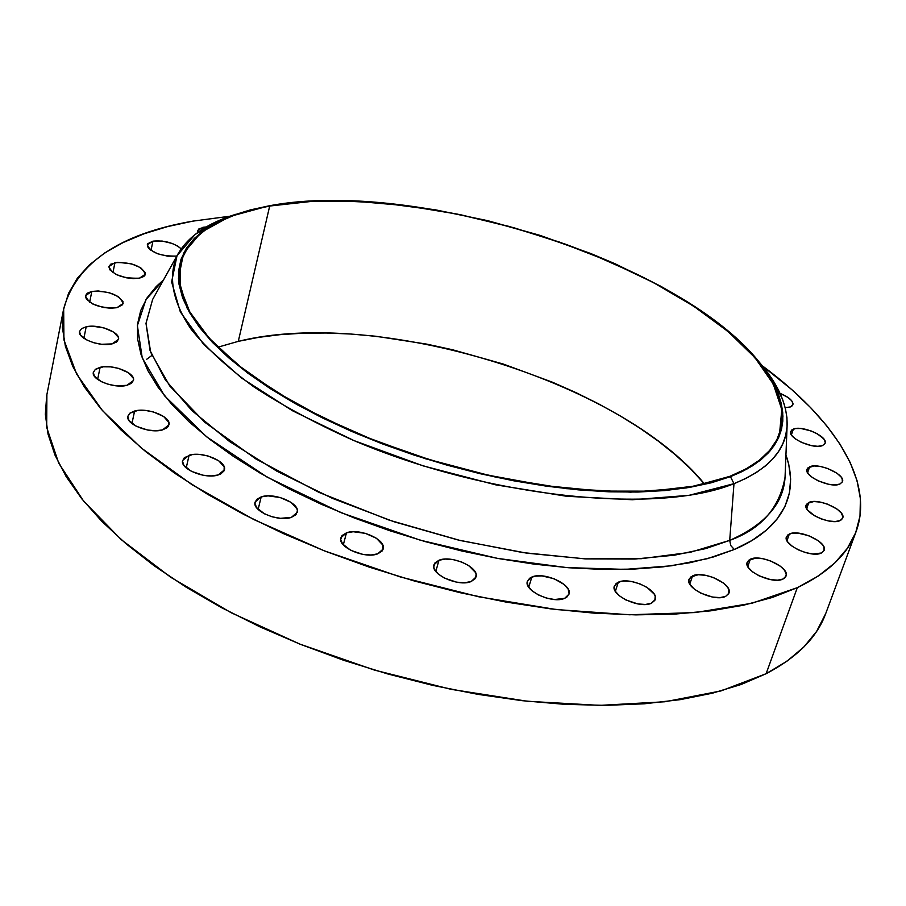 <?xml version="1.0" encoding="UTF-8"?>
<svg xmlns="http://www.w3.org/2000/svg" width="906" height="906" viewBox="0 0 906 906"><rect width="100%" height="100%" fill="white"/><g stroke="black" fill="none" stroke-linecap="round" stroke-linejoin="round"><path stroke-width="1.36" d="M346.477 532.841C359.399 527.745 386.635 539.704 383.147 549.025L377.745 553.838L382.06 551.075L383.091 549.217L382.706 544.925L376.432 538.277L365.378 533.34L353.204 531.731L346.477 532.841L342.083 535.537L340.69 539.432L342.57 543.94L350.781 550.35L362.842 554.381L370.996 555.004L377.745 553.838C364.959 559.138 337.326 547.043 340.86 537.779L346.477 532.841L343.306 544.846L346.477 532.841M438.991 560.236C451.596 554.812 479.772 567.541 476.001 577.043L471.154 581.527L475.197 578.662L476.137 574.642L475.39 572.377L468.764 565.616L461.596 561.98L453.442 559.682L445.503 559.07L438.991 560.236L434.857 563.022L433.781 567.009L434.461 569.274L438.153 573.917L444.45 578.107L456.579 582.162L464.619 582.751L471.154 581.527C458.685 587.156 430.112 574.279 433.94 564.834L438.991 560.236L435.797 571.426L438.991 560.236M531.856 577.02C544.03 571.392 572.932 584.744 568.945 594.245L564.665 598.311L566.896 597.054L569.115 593.509L568.141 589.104L564.166 584.495L553.985 578.696L541.89 575.899L534.744 576.205L529.602 578.243L527.258 581.731L528.096 586.125L532.026 590.78L538.447 594.97L546.375 598.051L554.585 599.523L564.665 598.311C552.637 604.155 523.34 590.644 527.394 581.21L531.856 577.02L528.753 587.213L531.856 577.02M618.322 582.196C629.942 576.488 659.308 590.259 655.185 599.579L651.425 603.215L654.845 600.361L655.197 596.352L654.189 594.098L647.054 587.416L639.817 583.826L631.833 581.584L624.302 581.006L621.052 581.38L616.216 583.407L614.177 586.85L615.287 591.199L619.376 595.808L625.865 599.942L637.801 603.917L645.446 604.472L651.425 603.215C639.942 609.126 610.191 595.185 614.381 585.944L618.322 582.196L615.355 591.335L618.322 582.196M692.558 575.888C703.6 570.248 733.079 584.166 728.934 593.147L725.615 596.397L728.741 593.623L728.854 589.715L727.756 587.53L723.509 583.079L713.339 577.496L705.536 575.299L698.243 574.732L690.598 577.065L688.832 580.406L690.145 584.653L694.347 589.138L700.825 593.17L712.546 597.054L719.93 597.609L725.615 596.397C714.709 602.23 684.845 588.141 689.058 579.228L692.558 575.888L689.783 584.042L692.558 575.888M750.349 559.206C760.836 553.781 790.1 567.575 786.023 576.125L783.044 579.025L784.834 577.869L786.272 574.608L784.709 570.52L780.428 566.239L770.406 560.837L762.807 558.696L755.763 558.13L748.526 560.338L746.986 563.543L748.435 567.62L752.682 571.946L759.081 575.842L770.508 579.614L777.631 580.168L783.044 579.025C772.693 584.653 743.067 570.678 747.212 562.207L750.349 559.206L747.79 566.533L750.349 559.206M789.353 533.996C799.33 528.866 828.061 542.32 824.143 550.361L821.391 553.011L824.086 550.508L823.905 546.952L822.739 544.936L818.492 540.848L808.684 535.661L797.778 533.09L791.685 533.306L787.631 535.061L786.249 538.096L787.767 541.981L791.98 546.103L798.254 549.84L805.627 552.615L812.942 553.985L821.391 553.011C811.55 558.322 782.467 544.699 786.465 536.726L789.353 533.996L786.974 540.678L789.353 533.996M808.899 502.434C818.446 497.654 846.408 510.588 842.682 518.13L840.077 520.588L841.697 519.568L842.886 516.669L841.255 512.989L837.099 509.104L827.563 504.144L820.417 502.128L813.871 501.528L807.257 503.419L805.978 506.273L807.495 509.942L814.483 515.729L821.244 518.912L828.492 520.95L835.117 521.539L840.077 520.588C830.655 525.525 802.365 512.434 806.17 504.959L808.899 502.434L806.668 508.64L808.899 502.434M809.692 466.76C818.911 462.377 845.932 474.676 842.433 481.743L839.896 484.053L842.376 481.879L842.15 478.73L841.04 476.941L837.008 473.26L827.778 468.527L820.847 466.579L814.505 465.956L808.107 467.677L806.861 470.339L808.345 473.793L812.342 477.507L818.254 480.905L828.673 484.291L835.083 484.903L839.896 484.053C830.791 488.594 803.475 476.137 807.042 469.138L809.692 466.76L807.597 472.66L809.692 466.76M793.384 429.082C802.376 425.084 828.356 436.703 825.094 443.328L822.557 445.559L825.004 443.544L825.253 442.162L823.769 438.912L817.246 433.759L810.983 430.894L801.04 428.515L795.502 428.561L791.821 429.92L790.587 432.411L791.98 435.65L795.819 439.172L801.527 442.411L811.617 445.684L817.858 446.307L822.557 445.559C813.679 449.693 787.405 437.938 790.734 431.369L793.384 429.082L791.391 434.801L793.384 429.082M780.055 393.351C789.058 397.122 793.339 400.939 792.909 404.778L790.304 406.964L791.844 406.171L793.056 403.816L791.697 400.746L787.994 397.44L780.055 393.351M202.899 227.293L206.24 226.953L199.06 228.697L197.587 230.996L197.836 232.389L197.644 230.622L202.899 227.293L202.468 229.252L202.899 227.293M152.955 241.143C164.45 240.226 173.85 242.785 181.177 248.833L177.825 246.138L172.265 243.488L162.163 241.053L152.955 241.143L147.735 243.725L147.418 246.455L149.796 249.524L157.497 253.725L167.746 256.183L176.795 256.092C160.498 256.398 150.656 252.627 147.282 244.767L152.955 241.143L150.996 250.441L152.955 241.143M114.96 262.627C131.778 262.14 141.914 266.024 145.345 274.258L139.445 278.165L143.68 276.545L144.881 275.356L145.198 272.48L140.668 267.734L131.619 263.895L117.848 262.264L110.668 264.212L108.867 266.738L109.853 269.841L116.149 274.507L126.194 277.78L133.295 278.606L139.445 278.165C122.593 278.72 112.412 274.858 108.901 266.579L114.96 262.627L112.922 272.649L114.96 262.627M91.823 291.438C109.207 290.781 119.649 294.801 123.125 303.476L116.908 307.712L122.616 304.699L123.001 301.641L118.392 296.647L109.094 292.649L98.188 290.962L91.823 291.438L87.327 293.148L85.402 295.843L86.353 299.116L92.797 304.02L103.159 307.417L110.521 308.233L116.908 307.712C99.49 308.436 88.992 304.45 85.424 295.73L91.823 291.438L89.66 302.208L91.823 291.438M86.183 326.794C98.414 323.714 120.713 332.343 118.505 339.342L112.05 343.906L116.648 341.992L118.55 339.07L118.38 337.372L113.635 332.106L104.031 327.927L92.763 326.228L86.183 326.794L81.54 328.651L79.524 331.539L80.498 335.016L87.123 340.18L94.02 342.808L101.687 344.28L112.05 343.906C99.92 347.111 77.293 338.402 79.547 331.426L81.597 328.606L86.183 326.794L83.884 338.266L86.183 326.794M100.113 367.326C112.718 363.895 135.855 373 133.465 380.486L126.919 385.322L131.619 383.238L133.533 380.101L133.341 378.289L128.392 372.717L118.471 368.357L110.691 366.873L103.307 366.805L95.357 369.354L93.329 372.457L94.36 376.16L101.246 381.607L108.369 384.337L116.274 385.843L126.919 385.322C114.416 388.901 90.94 379.716 93.363 372.241L95.47 369.274L100.113 367.326L97.633 379.41L100.113 367.326M134.609 411.018C147.497 407.19 171.574 416.873 168.969 424.88L162.468 429.92L167.202 427.643L168.516 426.069L168.81 422.355L163.601 416.466L153.352 411.924L145.368 410.418L137.837 410.429L129.807 413.227L127.825 416.556L128.992 420.497L136.172 426.228L147.553 430.01L155.572 430.758L162.468 429.92C149.694 433.906 125.255 424.133 127.893 416.148L130.011 413.068L134.609 411.018L131.925 423.544L134.609 411.018M261.188 496.896C274.258 492.196 300.452 503.351 297.27 512.32L291.37 517.371L295.911 514.733L297.428 510.95L296.964 508.81L291.064 502.366L280.226 497.519L268.051 495.876L261.188 496.896L256.579 499.455L254.926 503.192L256.523 507.553L264.393 513.793L272.128 516.805L280.486 518.323L291.37 517.371C278.436 522.252 251.857 510.984 255.073 502.049L261.188 496.896L258.131 509.41L261.188 496.896M189.105 455.231C202.163 450.973 227.27 461.347 224.405 469.863L218.131 474.982L220.804 473.917L224.065 470.837L224.19 466.896L218.652 460.701L208.097 456.001L199.954 454.484L192.355 454.574L184.36 457.621L182.502 461.177L183.861 465.333L191.381 471.335L203.057 475.231L211.189 475.933L218.131 474.982C205.198 479.41 179.705 468.934 182.616 460.441L189.105 455.231L186.217 467.915L189.105 455.231M785.049 477.258C783.509 503.645 765.06 524.687 729.704 540.384L705.785 548.583L674.562 555.163L634.766 559.047L585.525 558.877L526.884 553.17L460.327 540.531L389.32 520.18L319.093 492.434L255.82 458.912L204.949 422.377L169.728 385.933L150.69 352.321L146.013 323.261L152.616 299.49L146.002 323.419L150.045 350.475L165.322 379.874L191.959 410.622L229.512 441.505L276.919 471.211L332.468 498.379L393.861 521.697L458.357 540.055L523.011 552.603L584.902 558.855L641.369 558.685L690.179 552.343L729.704 540.384L730.78 545.582L734.302 549.478L707.393 558.662L671.459 565.797L624.891 569.387L566.737 567.586L497.575 558.39L420.373 540.214L340.939 512.649L267.111 477.111L206.613 436.805L164.575 395.843L142.242 357.972L137.384 325.594L145.934 299.648L163.51 279.931L156.206 286.556L147.021 297.927L140.736 310.464L137.531 324.099L137.565 338.731L140.951 354.223L147.78 370.463L158.097 387.27L171.902 404.472L189.15 421.879L209.739 439.263L233.476 456.42L260.147 473.113L289.456 489.093L321.052 504.155L354.54 518.062L389.489 530.622L425.401 541.652L461.8 550.984L498.175 558.504L534.019 564.11L568.855 567.756L602.23 569.421L633.724 569.104L662.977 566.862L689.647 562.773L713.498 556.941L734.302 549.478L751.923 540.531L766.272 530.248L777.291 518.81L784.992 506.352L789.42 493.057L790.644 479.093L788.786 464.619L785.944 454.891C802.727 503.668 770.859 534.076 734.302 549.478L730.78 545.582L729.704 540.384C761.04 529.115 779.488 508.073 785.049 477.258L787.076 426.386C785.615 450.656 767.914 469.75 733.985 483.668L730.44 476.658L686.272 487.949L630.667 492.151L566.25 488.651L496.579 477.36L425.741 458.832L358.051 434.144L297.519 404.88L247.463 372.864L210.249 340.033L187.146 308.187L178.437 278.855L183.533 253.284L201.223 232.31L229.909 216.477L269.263 205.787C417.224 177.644 685.638 263.136 762.331 366.137L774.313 384.971L778.435 394.257L781.255 403.408L782.716 412.366L782.795 421.086L781.436 429.535L778.616 437.643L774.324 445.378L768.526 452.683L761.244 459.512L752.444 465.82L742.173 471.55L730.44 476.658L733.985 483.668C657.496 515.05 487.926 497.915 353.091 440.214C315.99 423.589 282.887 405.797 253.782 386.817C227.531 367.564 206.681 348.425 191.234 329.399C172.106 301.381 167.938 275.956 177.395 255.016C187.542 236.772 207.123 223.17 236.126 214.19L224.462 218.267L195.141 234.416L176.976 255.832L171.619 281.947L180.328 311.902L203.714 344.45L241.54 378.029L292.502 410.758L354.223 440.69L423.272 465.911L495.559 484.812L566.658 496.273L632.343 499.75L689.024 495.344L733.985 483.668L729.704 540.384L733.985 483.668L745.921 478.413L756.351 472.524L765.276 466.046L772.671 459.036L778.537 451.539L782.875 443.612L785.706 435.299L787.054 426.658L786.952 417.734L785.423 408.572L782.524 399.218L772.784 380.146L758.209 360.939C778.288 383.714 787.914 405.537 787.076 426.386M269.694 206.036L311.143 201.46L357.202 201.404L406.454 205.719L457.507 214.144L509.013 226.398L559.67 242.14L608.198 260.985L653.294 282.513L693.656 306.194L727.971 331.471L754.936 357.655L773.26 383.985L781.799 409.557L779.579 433.408C773.441 451.313 756.872 465.616 729.885 476.33L746.148 468.866L759.432 460.191L769.681 450.429L776.872 439.727L781.063 428.221L782.297 416.058L780.666 403.374L776.283 390.305L769.285 376.998L759.817 363.544L748.028 350.09L734.075 336.738L718.152 323.578L700.417 310.713L681.04 298.233L660.202 286.217L638.084 274.756L590.667 253.714L565.718 244.269L514.212 227.836L461.686 214.994L435.469 210.033L384.019 203.25L359.15 201.494L335.084 200.872L312.026 201.415L290.169 203.125L269.694 206.036L250.803 210.158L233.691 215.469L218.561 221.993L205.605 229.694L195.017 238.538L186.976 248.493L181.642 259.501L179.173 271.483L179.682 284.359L183.284 298.017L190.045 312.332L199.977 327.168L213.091 342.377L229.32 357.768L248.55 373.17L270.611 388.38L295.288 403.215L322.321 417.462L351.392 430.928L382.139 443.419L414.155 454.767L447.032 464.801L480.316 473.396L513.566 480.418L546.329 485.809L578.175 489.489L608.696 491.437L637.53 491.675L664.325 490.203L688.809 487.111L710.723 482.445L729.885 476.33L694.472 486.092L651.052 491.154L600.961 491.097L545.967 485.752L488.187 475.197L429.965 459.795L373.714 440.169L321.698 417.156L275.945 391.766L238.04 365.05L209.105 338.085L189.762 311.857L180.192 287.225L180.135 264.914C188.708 234.722 218.561 215.096 269.694 206.036L238.289 341.358L269.694 206.036M704.506 483.985C619.942 380.497 376.783 306.953 238.289 341.358L217.859 347.202L238.289 341.358L258.493 337.383L280.033 334.665L302.717 333.215L326.364 333.012L350.769 334.031L375.764 336.239L426.794 344.133L452.49 349.739L503.362 364.065L552.411 382.196L575.842 392.558L598.311 403.702L619.659 415.571L639.704 428.074L658.277 441.131L675.219 454.676L690.361 468.606L704.506 483.985M63.669 308.833L46.886 394.62L46.682 427.394L58.743 463.215L83.579 501.041L121.166 539.568L170.815 577.326L231.098 612.705L299.863 644.098L374.359 670.066L451.381 689.398L527.575 701.289L599.715 705.378L664.925 701.765L720.938 690.938L766.125 673.713L797.314 587.677L751.991 603.249L695.514 612.535L629.511 614.778L556.284 609.545L478.753 596.782L400.237 576.918L324.155 550.769L253.816 519.546L192.049 484.71L141.087 447.836L102.367 410.486L76.636 374.087L63.918 339.863L63.669 308.787C76.319 263.148 119.343 233.929 192.763 221.143L230.011 216.217L192.763 221.143L167.384 226.647L144.088 233.771L123.159 242.514L104.87 252.865L89.49 264.801L77.293 278.301L68.55 293.295L63.499 309.705L62.378 327.428L65.391 346.33L72.684 366.239L84.371 386.975L100.498 408.312L121.042 430.01L145.9 451.777L174.881 473.328L207.712 494.37L244.042 514.563L283.419 533.611L325.311 551.222L369.138 567.088L414.257 580.973L459.999 592.671L505.684 602.003L550.633 608.855L594.2 613.147L635.774 614.88L674.811 614.087L710.836 610.825L743.452 605.231L772.354 597.462L797.314 587.677L766.125 673.713C797.212 657.394 817.087 637.337 825.728 613.543L856.102 531.596M762.376 365.854C833.894 418.617 874.788 480.78 856.125 531.539C847.982 553.996 828.378 572.717 797.314 587.677L818.163 576.103L834.834 562.932L847.325 548.39L855.683 532.694L859.998 516.08L860.406 498.73L857.099 480.86L850.258 462.66L840.088 444.291L826.838 425.933L810.711 407.711L791.969 389.784L762.376 365.854M785.185 407.621L790.304 406.964L785.185 407.621M269.263 205.787L289.784 202.876L311.698 201.155L334.801 200.622L383.827 203.001L435.378 209.807L487.994 220.736L540.282 235.447L590.871 253.567L615.095 263.759L660.542 286.137L681.425 298.165L700.836 310.667L718.617 323.555L734.573 336.738L748.549 350.124L760.372 363.612L769.874 377.089L776.884 390.429L781.289 403.521L782.92 416.228L781.697 428.425L777.507 439.954L770.304 450.69L760.043 460.475L746.737 469.172L730.44 476.658L711.244 482.796L689.273 487.462L664.744 490.576L637.892 492.049L608.991 491.822L578.402 489.863L546.477 486.171L513.634 480.78L480.305 473.736L446.941 465.118L413.985 455.061L381.89 443.691L351.075 431.165L321.936 417.666L294.846 403.385L270.101 388.515L247.995 373.261L228.731 357.825L212.468 342.4L199.331 327.157L189.377 312.287L182.616 297.938L179.014 284.257L178.505 271.358L180.996 259.343L186.342 248.323L194.416 238.346L205.028 229.478L218.018 221.766L233.182 215.243L250.328 209.909L269.263 205.787M151.891 355.446L146.761 359.229M46.704 395.582L45.345 414.314L48.052 434.189L54.96 455.027L66.183 476.647L81.767 498.787L101.687 521.21L125.855 543.611L154.077 565.706L186.092 587.156L221.551 607.666L260.022 626.895L300.996 644.551L343.895 660.361L388.108 674.053L432.977 685.434L477.824 694.347L522.015 700.666L564.902 704.347L605.888 705.366L644.449 703.781L680.1 699.67L712.456 693.181L741.21 684.46L766.125 673.713L787.031 661.142L803.86 646.975L816.589 631.437L825.751 613.487M224.462 218.267L229.909 216.477M152.616 299.49L177.395 255.016M766.046 370.497L762.331 366.137"/></g></svg>
